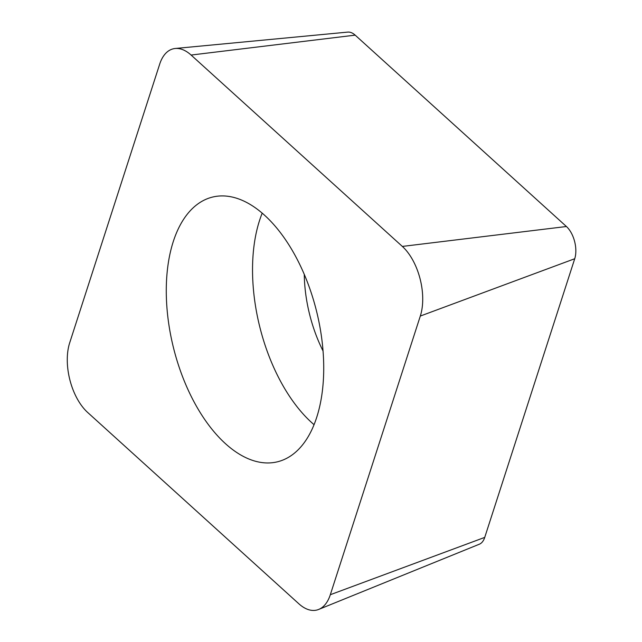 <?xml version="1.0" encoding="UTF-8"?>
<svg xmlns="http://www.w3.org/2000/svg" width="642" height="642" viewBox="0 0 642 642"><rect width="100%" height="100%" fill="white"/><g stroke="black" fill="none" stroke-linecap="round" stroke-linejoin="round"><path stroke-width="0.96" d="M330.317 594.717A46.946 25.431 76.2 0 1 318.705 609.427A46.946 25.431 76.2 0 1 317.349 609.9A46.946 25.431 76.2 0 1 298.891 603.817L87.649 412.445A46.946 25.431 76.2 0 1 69.689 342.82L159.681 64.16A46.946 25.431 76.2 0 1 172.65 48.977A46.946 25.431 76.2 0 1 175.194 48.487A46.946 25.431 76.2 0 1 191.099 55.051L402.341 246.424A46.946 25.431 76.2 0 1 420.309 316.057L330.317 594.717A46.946 25.431 76.2 0 1 317.349 609.9A46.946 25.431 76.2 0 1 298.891 603.817L87.649 412.445A46.946 25.431 76.2 0 1 69.689 342.82L159.681 64.16A46.946 25.431 76.2 0 1 172.65 48.977A46.946 25.431 76.2 0 1 191.099 55.051L402.341 246.424A46.946 25.431 76.2 0 1 420.309 316.057L330.317 594.717L484.734 537.394L574.726 258.734A21.724 11.773 -103.8 0 0 566.413 226.514L355.17 35.141A21.724 11.773 -103.8 0 0 347.812 32.1L175.194 48.487M210.961 197.495A136.289 73.83 -103.8 0 0 173.661 348.502A136.289 73.83 -103.8 0 0 277.416 461.815A136.289 73.83 -103.8 0 0 279.037 461.381A136.289 73.83 -103.8 0 0 316.337 310.375A136.289 73.83 -103.8 0 0 212.582 197.062A136.289 73.83 -103.8 0 0 210.961 197.495M318.705 609.427L479.357 544.207A21.724 11.773 -103.8 0 0 484.734 537.394M304.26 274.319A101.075 54.755 -103.8 0 0 323.022 350.933M314.018 424.651A136.289 73.83 76.2 0 1 262.217 213.112M574.726 258.734L420.309 316.057M402.341 246.424L566.413 226.514M355.17 35.141L191.099 55.051"/></g></svg>
